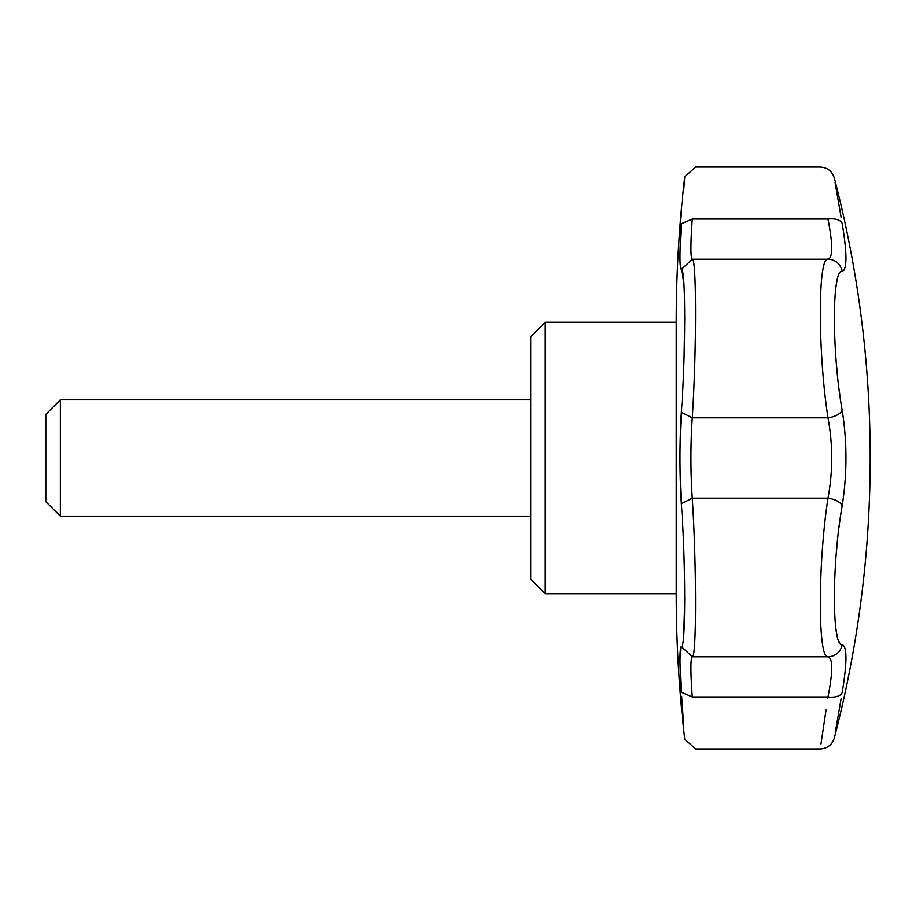 <?xml version="1.0" encoding="UTF-8"?>
<svg xmlns="http://www.w3.org/2000/svg" width="916" height="916" viewBox="0 0 916 916"><rect width="100%" height="100%" fill="white"/><g stroke="black" fill="none" stroke-linecap="round" stroke-linejoin="round"><path stroke-width="1.37" d="M681.069 688.042L681.344 692.278C679.523 663.287 679.523 648.047 681.344 646.582C685.775 649.101 685.775 563.008 681.344 503.697C679.523 473.228 679.523 442.772 681.344 412.303C685.775 353.061 685.775 266.945 681.344 269.418C679.523 267.953 679.523 252.724 681.344 223.722C685.775 161.949 685.775 161.949 681.344 223.722L692.278 219.027C690.481 244.435 690.481 257.82 692.278 259.182C696.629 256.789 696.629 351.836 692.278 417.833C690.481 444.615 690.481 471.385 692.278 498.167L681.344 503.697M834.304 738.09A1110.513 1110.513 0 0 0 870.2 458C870.154 552.886 858.178 646.249 834.304 738.09C832.06 744.891 827.366 748.521 820.221 748.967L695.656 748.967L684.744 739.258C679.1 690.927 676.26 642.437 676.226 593.786L676.226 322.214C676.26 273.563 679.1 225.073 684.744 176.742L683.794 189.314M681.069 227.958L680.828 231.954M843.899 270.186L842.17 271.285C831.842 268.926 831.82 352.603 842.17 410.128A14.553 7.007 170.4 0 1 827.995 417.833C817.793 352.156 817.77 256.606 827.995 259.182C832.942 257.831 832.942 244.435 827.995 219.027A14.553 7.374 170.2 0 1 842.17 223.412C831.831 163.621 831.831 163.621 842.17 223.412C847.197 253.675 847.197 269.625 842.17 271.285A14.553 14.393 -95.7 0 0 827.995 259.182L692.278 259.182L681.344 269.418L683.794 282.552M684.744 317.371L684.103 355.683M683.428 541.974L683.748 550.138M684.744 598.629L683.794 633.448M680.737 647.417L679.993 659.818M680.691 681.527L680.828 684.046M681.618 696.309L683.794 726.686M681.344 692.278C685.775 754.051 685.775 754.051 681.344 692.278L692.278 696.973C696.629 765.364 696.629 765.364 692.278 696.973C690.481 671.565 690.481 658.18 692.278 656.818L681.344 646.582M842.17 410.128C847.197 442.004 847.197 473.927 842.17 505.872C831.842 563.248 831.82 647.051 842.17 644.715C847.197 646.33 847.197 662.291 842.17 692.588C831.831 752.38 831.831 752.38 842.17 692.588L842.96 687.87M835.243 732.674L841.128 698.668M845.64 665.966L845.915 660.585M845.915 660.539L845.949 657.631M845.514 650.749L845.376 649.891M839.525 642.471L839.067 641.601M836.926 634.639L836.548 632.658M836.331 631.399L836.022 629.361M834.671 614.109L834.613 613.09M834.327 602.476L834.316 601.823M834.339 592.698L834.82 576.301M836.526 550.676L836.926 546.371M836.961 545.947L837.201 543.486M839.045 527.169L839.571 523.116M839.743 521.891L840.281 518.009M840.819 514.311L841.483 510.063M842.17 644.715A14.553 14.393 95.7 0 1 827.995 656.818C817.793 659.417 817.77 563.993 827.995 498.167A14.553 7.007 -170.4 0 1 842.17 505.872L842.972 500.834M845.663 471.763L845.731 470.091M845.857 449.905L845.72 445.806M845.582 442.554L845.376 438.684M839.766 394.281L839.606 393.136M839.594 393.079L839.056 388.934M838.621 385.384L838.129 381.171M836.972 370.087L836.663 366.812M836.308 362.725L836.022 359.186M834.327 323.256L834.327 322.306M834.842 298.822L834.888 298.089M836.022 286.662L836.331 284.601M836.548 283.353L836.88 281.59M845.64 264.38L845.708 263.682M845.525 248.614L845.411 247.206M843.59 232.229L843.441 231.175M841.128 217.332L835.094 182.513M842.17 692.588A14.553 7.374 -170.2 0 1 827.995 696.973C832.942 671.6 832.942 658.215 827.995 656.818L692.278 656.818C696.629 659.211 696.629 564.153 692.278 498.167L827.995 498.167C832.942 471.431 832.942 444.649 827.995 417.833L692.278 417.833L681.344 412.303M827.995 219.027C817.782 150.671 817.782 150.671 827.995 219.027C817.782 150.671 817.782 150.671 827.995 219.027L692.278 219.027C696.629 150.636 696.629 150.636 692.278 219.027M530.742 458L530.742 579.233L545.295 593.786L545.295 322.214L530.742 336.767L530.742 458M530.742 399.811L60.353 399.811L60.353 516.189L530.742 516.189M60.353 399.811L45.8 414.353L45.8 501.647L60.353 516.189M692.278 696.973L827.995 696.973C817.782 765.329 817.782 765.329 827.995 696.973L827.766 698.507M826.06 709.934L820.976 743.929M870.2 458A1110.513 1110.513 0 0 0 834.304 177.91C832.06 171.109 827.366 167.479 820.221 167.033L695.656 167.033L684.744 176.742M676.226 322.214L545.295 322.214M676.226 593.786L545.295 593.786"/></g></svg>
